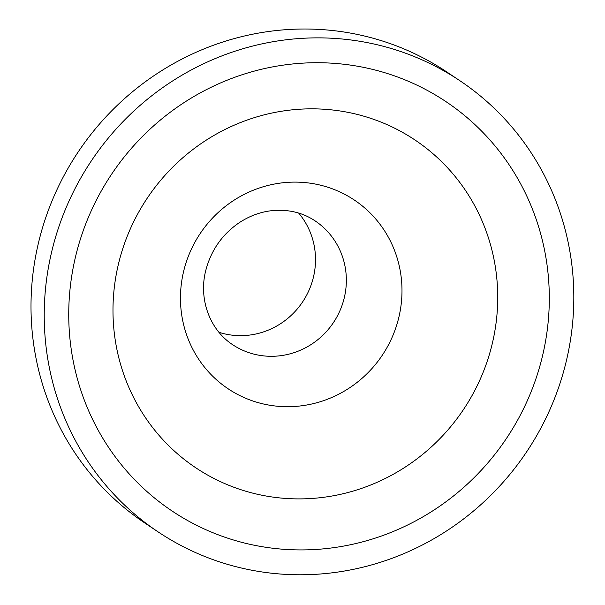 <?xml version="1.0" encoding="UTF-8"?>
<svg xmlns="http://www.w3.org/2000/svg" width="605" height="605" viewBox="0 0 605 605"><rect width="100%" height="100%" fill="white"/><g stroke="black" fill="none" stroke-linecap="round" stroke-linejoin="round"><path stroke-width="0.91" d="M460.012 80.805L446.792 71.957A271.395 261.791 123.8 0 0 40.414 235.201A271.395 261.791 123.8 0 0 144.814 522.992L158.034 531.84A271.395 261.791 123.8 0 0 526.554 451.965A271.395 261.791 123.8 0 0 460.012 80.805A271.395 261.791 123.8 0 0 53.633 244.049A271.395 261.791 123.8 0 0 158.034 531.84M218.866 332.266A74.385 71.745 123.8 0 0 302.56 301.993A74.385 71.745 123.8 0 0 298.666 213.089M232.396 344.532A74.385 71.745 123.8 0 0 333.393 322.647A74.385 71.745 123.8 0 0 315.16 220.916C302.205 212.242 287.231 208.891 270.253 210.858C259.545 212.279 249.275 216.182 239.444 222.557C222.859 233.81 211.803 249.162 206.282 268.612C198.153 296.647 208.468 328.666 232.396 344.532M77.281 249.82A246.265 237.546 123.8 0 0 369.905 539.789A246.265 237.546 123.8 0 0 479.878 129.364A246.265 237.546 123.8 0 0 77.281 249.82M119.82 258.63A197.162 190.182 123.8 0 0 354.099 490.784A197.162 190.182 123.8 0 0 442.142 162.193A197.162 190.182 123.8 0 0 119.82 258.63M184.396 268.355A113.521 109.505 123.8 0 0 319.289 402.03A113.521 109.505 123.8 0 0 369.98 212.831A113.521 109.505 123.8 0 0 184.396 268.355"/></g></svg>
